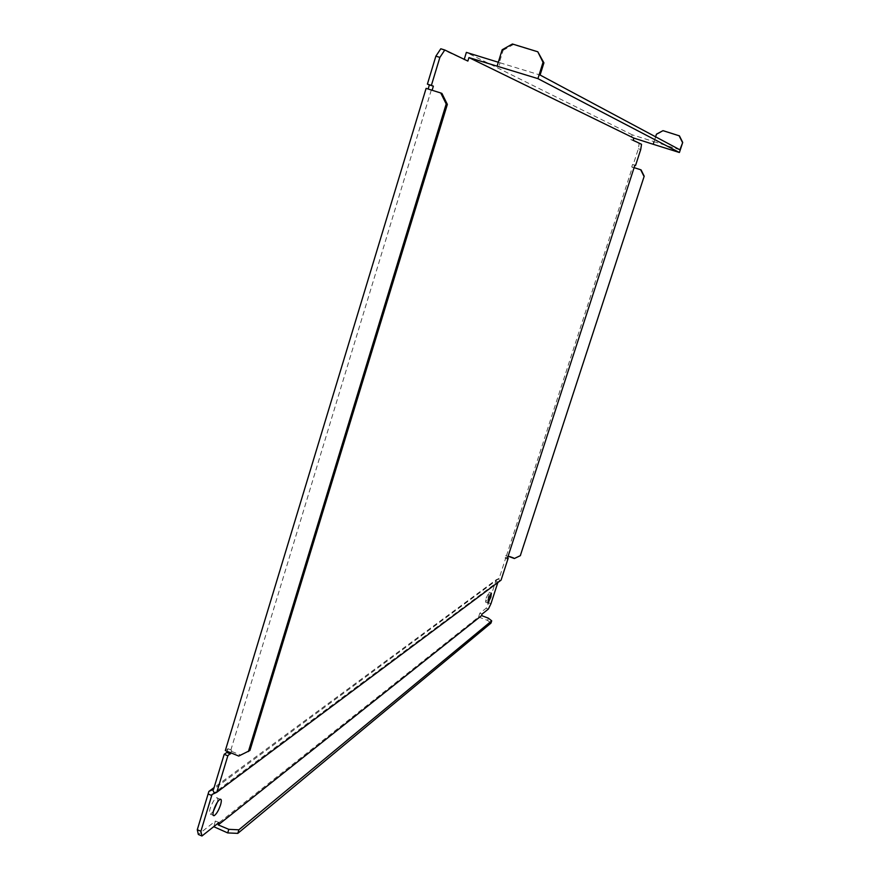 <?xml version="1.0" encoding="UTF-8"?>
<svg xmlns="http://www.w3.org/2000/svg" width="880" height="880" viewBox="0 0 880 880"><rect width="100%" height="100%" fill="white"/><g stroke="black" fill="none" stroke-linecap="round" stroke-linejoin="round"><path stroke-width="0.66" stroke-dasharray="4.4 3.3" d="M213.411 811.195L210.584 814.187C209.176 814.44 209.033 812.581 210.144 808.588C212.124 802.868 214.269 799.249 216.579 797.742C217.844 797.445 218.097 798.941 217.349 802.208M486.079 598.213L489.06 592.284L488.62 596.266L485.639 602.195L486.079 598.213M498.3 62.249L500.027 62.788L498.773 66.825M440.803 48.774L467.874 61.072M441.925 93.423L432.124 90.255M431.299 90.068L230.571 750.948L231.627 750.211L227.975 748.726L225.324 750.563M230.835 752.818L231.627 750.211M652.927 144.078L653.752 141.57L632.225 134.827L630.707 139.513L639.166 143.55L638.374 148.764L633.204 164.725L632.544 164.461L631.752 166.881L632.423 167.134L506.693 555.082L505.758 555.731L505.032 557.986L505.967 557.326L499.147 578.369L213.587 789.25M227.183 751.333L227.975 748.726M432.08 90.376L426.107 88.363M464.244 59.334L464.068 59.895M632.225 134.827L466.367 52.382M490.952 603.735L488.73 602.899L486.123 608.256L479.809 613.228L478.588 616.99L213.631 827.002M486.123 608.256L488.356 609.103M482.064 614.086L479.809 613.228M638.374 148.764L640.739 149.512M634.887 165.253L633.204 164.725M507.562 557.92L505.967 557.326M499.147 578.369L496.221 579.766L214.093 787.589M498.564 578.644L499.631 580.822L497.816 582.571M212.047 794.475L498.146 581.526M218.955 822.525L215.435 821.051L198.352 834.482M497.948 582.142L495.726 581.306L488.73 602.899M215.435 821.051L213.73 826.672M495.726 581.306L496.221 579.766M499.631 580.822L501.072 580.129M641.531 144.298L639.166 143.55M633.149 140.272L630.707 139.513M634.898 165.209L632.544 164.461M634.117 167.629L631.752 166.881M508.002 556.567L505.758 555.731M507.276 558.811L505.032 557.986M520.85 555.291L514.899 558.129L506.693 555.082M641.058 169.873L632.423 167.134M514.899 558.129L514.349 558.514M488.345 618.156L487.619 620.422L478.588 616.99M487.619 620.422L490.963 623.117M249.931 750.464L240.317 754.941L230.571 750.948M240.317 754.941L238.744 756.063M500.027 62.788L540.1 75.042M679.899 149.809L653.752 141.57M502.161 49.764L503.129 50.292L499.378 62.447M503.129 50.292L513.359 44.55L538.681 52.305M513.359 44.55L512.413 44M655.6 136.807L654.005 141.702M656.458 134.167L653.565 144.397M656.832 134.365L663.377 130.878L679.437 135.872M220.154 799.227L216.579 797.742M491.304 593.131L489.06 592.284M487.641 602.943L485.639 602.195M213.147 815.254L210.584 814.187"/><path stroke-width="1.32" d="M217.349 802.208L213.411 811.195M213.719 810.095C215.71 804.364 217.855 800.745 220.154 799.227C221.551 798.963 221.694 800.833 220.583 804.826C218.603 810.524 216.458 814.143 214.148 815.672C212.751 815.936 212.608 814.077 213.719 810.095M488.323 599.06L491.304 593.131L490.864 597.113L487.883 603.042L488.323 599.06M464.244 59.334L466.367 52.382L498.3 62.249M468.952 57.585L537.933 78.639L679.415 152.504L653.565 144.397L633.853 138.105L468.952 57.585L467.874 61.072L444.796 50.006L439.879 57.398L435.875 56.155L440.803 48.774L444.796 50.006M633.853 138.105L633.149 140.272L641.531 144.298L640.739 149.512L635.558 165.462L634.898 165.209L507.276 558.811L508.2 558.162L501.072 580.129L216.766 792.297L227.843 755.799L230.835 752.818M432.124 90.255L433.367 86.163L431.387 85.393L439.879 57.398M227.843 755.799L224.191 754.303L213.587 789.25L208.879 791.428L214.093 787.589M224.191 754.303L226.853 752.444L227.183 751.333M446.193 103.972L440.759 92.983L426.107 88.363L225.324 750.563L238.744 756.063L249.931 750.464L447.348 104.39L446.193 103.972L248.38 751.575M428.142 89.001L429.385 84.909L427.394 84.128L435.875 56.155M431.387 85.393L427.394 84.128M497.816 582.571L490.952 603.735L488.356 609.103L482.064 614.086L481.58 615.593L218.229 824.912L218.955 822.525L201.949 836L198.352 834.482L197.285 829.73L208.879 791.428M635.558 165.462L634.887 165.253M508.2 558.162L507.562 557.92M197.285 829.73L200.904 831.248L212.047 794.475L216.766 792.297M200.904 831.248L201.949 836M213.73 826.672L227.7 832.92L228.8 829.345L218.229 824.912M634.381 167.728L641.058 169.873L644.204 176.198L520.311 555.676L514.349 558.514L508.376 556.303M644.204 176.198L520.311 555.676M643.83 176.055L640.673 169.719M228.8 829.345L238.887 829.807L237.798 833.371L490.963 623.117L491.7 620.84L488.345 618.156L481.58 615.593M237.798 833.371L227.7 832.92M491.7 620.84L238.887 829.807M230.494 753.929L226.853 752.444M433.367 86.163L429.385 84.909M440.759 92.983L441.925 93.423L447.348 104.39M655.6 136.807L656.458 134.167L663.003 130.658L679.437 135.872L682.715 142.439L679.899 149.809L540.1 75.042L543.917 62.843L543.037 62.337L537.933 78.639M543.037 62.337L537.79 51.777L512.413 44L502.161 49.764L497.145 66M537.79 51.777L543.917 62.843M682.715 142.439L679.415 152.504M682.374 142.252L679.085 135.674M214.434 793.375L212.663 789.679M208.109 793.991L211.739 795.498M214.148 815.672L213.147 815.254"/></g></svg>
